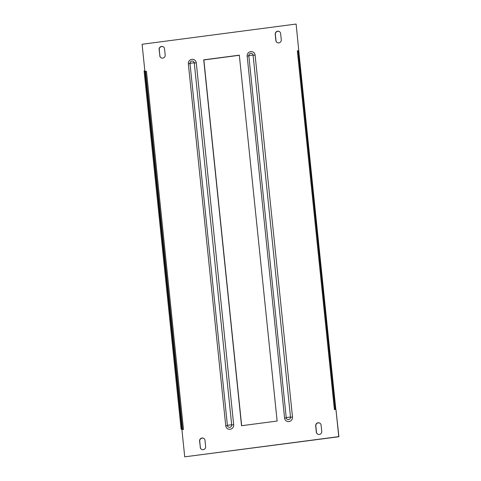 <?xml version="1.0" encoding="UTF-8"?>
<svg xmlns="http://www.w3.org/2000/svg" width="481" height="481" viewBox="0 0 481 481"><rect width="100%" height="100%" fill="white"/><g stroke="black" fill="none" stroke-linecap="round" stroke-linejoin="round"><path stroke-width="0.72" d="M203.974 438.534A2.772 2.7 -54.3 0 0 199.723 441.197L200.367 447.42A2.772 2.7 -54.3 0 0 201.383 449.266M200.216 447.312A2.772 2.7 -54.3 0 0 203.21 449.687A2.772 2.7 -54.3 0 0 205.64 446.602L204.996 440.374A2.772 2.7 -54.3 0 0 200.932 438.383A2.772 2.7 -54.3 0 0 199.573 441.089L200.367 447.42M163.51 46.97A2.772 2.7 -54.3 0 0 159.259 49.627L159.902 55.856A2.772 2.7 -54.3 0 0 160.919 57.696M159.752 55.748A2.772 2.7 -54.3 0 0 162.746 58.117A2.772 2.7 -54.3 0 0 165.175 55.038L164.532 48.809A2.772 2.7 -54.3 0 0 160.468 46.819A2.772 2.7 -54.3 0 0 159.109 49.525L159.902 55.856M317.49 434.03A2.772 2.7 125.7 0 1 316.468 432.191L315.825 425.962A2.772 2.7 125.7 0 1 320.081 423.304M319.312 434.451A2.772 2.7 125.7 0 1 316.324 432.082L315.68 425.853A2.772 2.7 125.7 0 1 320.003 423.244A2.772 2.7 125.7 0 1 321.098 425.144L321.741 431.373A2.772 2.7 125.7 0 1 319.312 434.451M277.026 42.466A2.772 2.7 125.7 0 1 276.004 40.626L275.36 34.398A2.772 2.7 125.7 0 1 279.617 31.734M278.848 42.887A2.772 2.7 125.7 0 1 275.86 40.518L275.216 34.289A2.772 2.7 125.7 0 1 279.539 31.68A2.772 2.7 125.7 0 1 280.633 33.58L281.277 39.803A2.772 2.7 125.7 0 1 278.848 42.887M144.835 70.815L142.093 44.258L296.122 24.05L298.827 51.311M297.414 51.497L334.397 409.59L335.942 409.385L338.756 436.634L184.728 456.842L181.914 429.599L183.459 429.395L146.458 71.302L145.533 71.296L182.54 429.389L183.459 429.395M241.528 425.721L203.716 59.842L239.322 55.171L277.134 421.049L241.528 425.721M241.666 425.703L203.866 59.951L239.334 55.297M296.122 24.05L298.839 51.437M335.942 409.385L338.907 436.742L184.728 456.842M182.54 429.389L181.09 429.01L182.119 429.569M181.09 429.01L144.09 70.917L145.533 71.296M181.866 428.908L144.865 70.815M334.397 409.59L335.035 409.403L334.349 408.898L335.125 408.796L335.822 409.319L298.797 51.275M334.349 408.898L297.342 50.806L298.118 50.709L298.815 51.226M298.118 50.709L335.125 408.796M233.682 424.777A2.375 0.373 -5.9 0 1 231.68 424.891L194.27 62.909A2.189 2.128 -54.3 0 0 191.913 61.045A2.189 2.128 -54.3 0 0 190.001 63.468L227.411 425.457A2.189 2.128 -54.3 0 0 229.768 427.32A2.189 2.128 -54.3 0 0 231.68 424.891A2.772 0.433 174.1 0 0 227.411 425.457A2.375 0.373 174.1 0 1 225.751 425.817L188.342 63.835A4.058 3.95 125.7 0 1 191.895 59.325A4.058 3.95 125.7 0 1 196.272 62.795L233.682 424.777A4.058 3.95 125.7 0 1 230.128 429.286A4.058 3.95 125.7 0 1 225.751 425.817M284.578 418.097A2.375 0.373 174.1 0 0 286.237 417.736L248.827 55.754A2.189 2.128 125.7 0 1 250.739 53.325A2.189 2.128 125.7 0 1 253.096 55.189L290.506 417.177A2.189 2.128 125.7 0 1 288.594 419.6A2.189 2.128 125.7 0 1 286.237 417.736A2.772 0.433 -5.9 0 1 290.506 417.177A2.375 0.373 -5.9 0 0 292.508 417.057L255.098 55.074A4.058 3.95 -54.3 0 0 250.721 51.605A4.058 3.95 -54.3 0 0 247.168 56.115L284.578 418.097A4.058 3.95 -54.3 0 0 288.955 421.566A4.058 3.95 -54.3 0 0 292.508 417.057M298.791 51.19L335.792 409.283M196.272 62.795A2.375 0.373 174.1 0 1 194.27 62.909A2.772 0.433 174.1 0 0 190.001 63.468A2.375 0.373 -5.9 0 1 188.342 63.835M247.168 56.115A2.375 0.373 -5.9 0 0 248.827 55.754A2.772 0.433 -5.9 0 1 253.096 55.189A2.375 0.373 174.1 0 0 255.098 55.074"/></g></svg>
